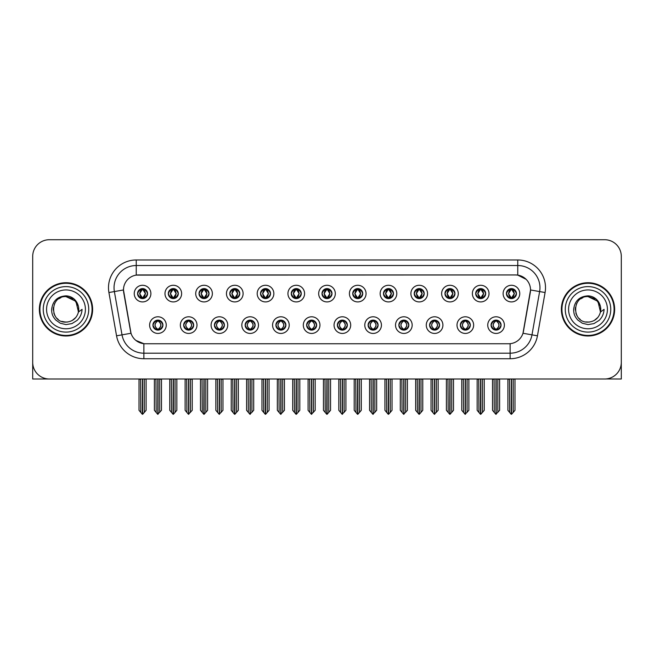 <?xml version="1.0" encoding="UTF-8"?>
<svg xmlns="http://www.w3.org/2000/svg" width="654" height="654" viewBox="0 0 654 654"><rect width="100%" height="100%" fill="white"/><g stroke="black" fill="none" stroke-linecap="round" stroke-linejoin="round"><path stroke-width="0.98" d="M306.636 325.112A4.995 4.995 0 0 0 311.631 330.106A4.995 4.995 0 0 0 316.626 325.112A4.995 4.995 0 0 0 311.631 320.117A4.995 4.995 0 0 0 306.636 325.112L306.685 325.112C307.625 327.801 308.925 329.15 310.576 329.15L311.165 329.15C307.862 326.46 307.862 323.771 311.165 321.081L310.576 321.081C308.958 321.049 307.658 322.389 306.685 325.112M303.309 325.112A8.322 8.322 0 0 0 311.631 333.434A8.322 8.322 0 0 0 319.953 325.112A8.322 8.322 0 0 0 311.631 316.789A8.322 8.322 0 0 0 303.309 325.112M337.374 325.112A4.995 4.995 0 0 0 342.369 330.106A4.995 4.995 0 0 0 347.364 325.112A4.995 4.995 0 0 0 342.369 320.117A4.995 4.995 0 0 0 337.374 325.112L337.423 325.112C338.371 327.801 339.663 329.15 341.314 329.15L341.903 329.15C338.6 326.46 338.6 323.771 341.903 321.081L341.314 321.081C339.696 321.049 338.396 322.389 337.423 325.112M334.047 325.112A8.322 8.322 0 0 0 342.369 333.434A8.322 8.322 0 0 0 350.691 325.112A8.322 8.322 0 0 0 342.369 316.789A8.322 8.322 0 0 0 334.047 325.112M368.112 325.112A4.995 4.995 0 0 0 373.107 330.106A4.995 4.995 0 0 0 378.102 325.112A4.995 4.995 0 0 0 373.107 320.117A4.995 4.995 0 0 0 368.112 325.112L368.161 325.112C369.109 327.801 370.409 329.15 372.052 329.15L372.649 329.15C369.338 326.46 369.338 323.771 372.649 321.081L372.052 321.081C370.434 321.049 369.134 322.389 368.161 325.112M364.785 325.112A8.322 8.322 0 0 0 373.107 333.434A8.322 8.322 0 0 0 381.429 325.112A8.322 8.322 0 0 0 373.107 316.789A8.322 8.322 0 0 0 364.785 325.112M199.045 293.597A4.995 4.995 0 0 0 204.04 298.592A4.995 4.995 0 0 0 209.035 293.597A4.995 4.995 0 0 0 204.04 288.602A4.995 4.995 0 0 0 199.045 293.597L199.094 293.597C200.132 296.385 201.424 297.733 202.985 297.627L202.642 298.396M195.718 293.597A8.322 8.322 0 0 0 204.04 301.919A8.322 8.322 0 0 0 212.362 293.597A8.322 8.322 0 0 0 204.04 285.275A8.322 8.322 0 0 0 195.718 293.597M291.267 293.597A4.995 4.995 0 0 0 296.262 298.592A4.995 4.995 0 0 0 301.257 293.597A4.995 4.995 0 0 0 296.262 288.602A4.995 4.995 0 0 0 291.267 293.597L291.316 293.597C292.346 296.385 293.646 297.733 295.207 297.627L294.864 298.396M287.94 293.597A8.322 8.322 0 0 0 296.262 301.919A8.322 8.322 0 0 0 304.584 293.597A8.322 8.322 0 0 0 296.262 285.275A8.322 8.322 0 0 0 287.94 293.597M152.938 325.112A4.995 4.995 0 0 0 157.933 330.106A4.995 4.995 0 0 0 162.928 325.112A4.995 4.995 0 0 0 157.933 320.117A4.995 4.995 0 0 0 152.938 325.112L152.987 325.112C153.935 327.801 155.227 329.15 156.878 329.15L157.467 329.15C154.164 326.46 154.164 323.771 157.467 321.081L156.878 321.081C155.26 321.049 153.96 322.389 152.987 325.112M149.611 325.112A8.322 8.322 0 0 0 157.933 333.434A8.322 8.322 0 0 0 166.255 325.112A8.322 8.322 0 0 0 157.933 316.789A8.322 8.322 0 0 0 149.611 325.112M260.529 293.597A4.995 4.995 0 0 0 265.524 298.592A4.995 4.995 0 0 0 270.511 293.597A4.995 4.995 0 0 0 265.524 288.602A4.995 4.995 0 0 0 260.529 293.597L260.57 293.597C261.608 296.385 262.908 297.733 264.461 297.627L264.126 298.396M257.202 293.597A8.322 8.322 0 0 0 265.524 301.919A8.322 8.322 0 0 0 273.846 293.597A8.322 8.322 0 0 0 265.524 285.275A8.322 8.322 0 0 0 257.202 293.597M168.307 293.597A4.995 4.995 0 0 0 173.302 298.592A4.995 4.995 0 0 0 178.297 293.597A4.995 4.995 0 0 0 173.302 288.602A4.995 4.995 0 0 0 168.307 293.597L168.356 293.597C169.386 296.385 170.686 297.733 172.247 297.627L171.904 298.396M164.98 293.597A8.322 8.322 0 0 0 173.302 301.919A8.322 8.322 0 0 0 181.624 293.597A8.322 8.322 0 0 0 173.302 285.275A8.322 8.322 0 0 0 164.98 293.597M460.334 325.112A4.995 4.995 0 0 0 465.329 330.106A4.995 4.995 0 0 0 470.324 325.112A4.995 4.995 0 0 0 465.329 320.117A4.995 4.995 0 0 0 460.334 325.112L460.383 325.112C461.323 327.801 462.623 329.15 464.275 329.15L464.863 329.15C461.561 326.46 461.561 323.771 464.863 321.081L464.275 321.081C462.656 321.049 461.356 322.389 460.383 325.112M457.007 325.112A8.322 8.322 0 0 0 465.329 333.434A8.322 8.322 0 0 0 473.651 325.112A8.322 8.322 0 0 0 465.329 316.789A8.322 8.322 0 0 0 457.007 325.112M414.227 293.597A4.995 4.995 0 0 0 419.222 298.592A4.995 4.995 0 0 0 424.209 293.597A4.995 4.995 0 0 0 419.222 288.602A4.995 4.995 0 0 0 414.227 293.597L414.268 293.597C415.306 296.385 416.598 297.733 418.159 297.627L417.824 298.396M410.892 293.597A8.322 8.322 0 0 0 419.222 301.919A8.322 8.322 0 0 0 427.544 293.597A8.322 8.322 0 0 0 419.222 285.275A8.322 8.322 0 0 0 410.892 293.597M214.422 325.112A4.995 4.995 0 0 0 219.409 330.106A4.995 4.995 0 0 0 224.404 325.112A4.995 4.995 0 0 0 219.409 320.117A4.995 4.995 0 0 0 214.422 325.112L214.463 325.112C215.411 327.801 216.711 329.15 218.354 329.15L218.951 329.15C215.64 326.46 215.64 323.771 218.951 321.081L218.354 321.081C216.736 321.049 215.444 322.389 214.463 325.112M211.087 325.112A8.322 8.322 0 0 0 219.409 333.434A8.322 8.322 0 0 0 227.731 325.112A8.322 8.322 0 0 0 219.409 316.789A8.322 8.322 0 0 0 211.087 325.112M475.703 293.597A4.995 4.995 0 0 0 480.698 298.592A4.995 4.995 0 0 0 485.693 293.597A4.995 4.995 0 0 0 480.698 288.602A4.995 4.995 0 0 0 475.703 293.597L475.752 293.597C476.782 296.385 478.082 297.733 479.644 297.627L479.3 298.396M472.376 293.597A8.322 8.322 0 0 0 480.698 301.919A8.322 8.322 0 0 0 489.02 293.597A8.322 8.322 0 0 0 480.698 285.275A8.322 8.322 0 0 0 472.376 293.597M229.791 293.597A4.995 4.995 0 0 0 234.778 298.592A4.995 4.995 0 0 0 239.773 293.597A4.995 4.995 0 0 0 234.778 288.602A4.995 4.995 0 0 0 229.791 293.597L229.832 293.597C230.87 296.385 232.162 297.733 233.723 297.627L233.388 298.396M226.456 293.597A8.322 8.322 0 0 0 234.778 301.919A8.322 8.322 0 0 0 243.108 293.597A8.322 8.322 0 0 0 234.778 285.275A8.322 8.322 0 0 0 226.456 293.597M383.489 293.597A4.995 4.995 0 0 0 388.476 298.592A4.995 4.995 0 0 0 393.471 293.597A4.995 4.995 0 0 0 388.476 288.602A4.995 4.995 0 0 0 383.489 293.597L383.53 293.597C384.568 296.385 385.86 297.733 387.421 297.627L387.086 298.396M380.154 293.597A8.322 8.322 0 0 0 388.476 301.919A8.322 8.322 0 0 0 396.798 293.597A8.322 8.322 0 0 0 388.476 285.275A8.322 8.322 0 0 0 380.154 293.597M183.676 325.112A4.995 4.995 0 0 0 188.671 330.106A4.995 4.995 0 0 0 193.666 325.112A4.995 4.995 0 0 0 188.671 320.117A4.995 4.995 0 0 0 183.676 325.112L183.725 325.112C184.673 327.801 185.965 329.15 187.616 329.15L188.205 329.15C184.902 326.46 184.902 323.771 188.205 321.081L187.616 321.081C185.998 321.049 184.698 322.389 183.725 325.112M180.349 325.112A8.322 8.322 0 0 0 188.671 333.434A8.322 8.322 0 0 0 196.993 325.112A8.322 8.322 0 0 0 188.671 316.789A8.322 8.322 0 0 0 180.349 325.112M322.005 293.597A4.995 4.995 0 0 0 327 298.592A4.995 4.995 0 0 0 331.995 293.597A4.995 4.995 0 0 0 327 288.602A4.995 4.995 0 0 0 322.005 293.597L322.054 293.597C323.084 296.385 324.384 297.733 325.945 297.627L325.602 298.396M318.678 293.597A8.322 8.322 0 0 0 327 301.919A8.322 8.322 0 0 0 335.322 293.597A8.322 8.322 0 0 0 327 285.275A8.322 8.322 0 0 0 318.678 293.597M275.898 325.112A4.995 4.995 0 0 0 280.893 330.106A4.995 4.995 0 0 0 285.888 325.112A4.995 4.995 0 0 0 280.893 320.117A4.995 4.995 0 0 0 275.898 325.112L275.939 325.112C276.887 327.801 278.187 329.15 279.838 329.15L280.427 329.15C277.124 326.46 277.124 323.771 280.427 321.081L279.838 321.081C278.22 321.049 276.92 322.389 275.939 325.112M272.571 325.112A8.322 8.322 0 0 0 280.893 333.434A8.322 8.322 0 0 0 289.215 325.112A8.322 8.322 0 0 0 280.893 316.789A8.322 8.322 0 0 0 272.571 325.112M352.743 293.597A4.995 4.995 0 0 0 357.738 298.592A4.995 4.995 0 0 0 362.733 293.597A4.995 4.995 0 0 0 357.738 288.602A4.995 4.995 0 0 0 352.743 293.597L352.792 293.597C353.822 296.385 355.122 297.733 356.683 297.627L356.34 298.396M349.416 293.597A8.322 8.322 0 0 0 357.738 301.919A8.322 8.322 0 0 0 366.06 293.597A8.322 8.322 0 0 0 357.738 285.275A8.322 8.322 0 0 0 349.416 293.597M444.965 293.597A4.995 4.995 0 0 0 449.96 298.592A4.995 4.995 0 0 0 454.955 293.597A4.995 4.995 0 0 0 449.96 288.602A4.995 4.995 0 0 0 444.965 293.597L445.014 293.597C446.044 296.385 447.344 297.733 448.897 297.627L448.562 298.396M441.638 293.597A8.322 8.322 0 0 0 449.96 301.919A8.322 8.322 0 0 0 458.282 293.597A8.322 8.322 0 0 0 449.96 285.275A8.322 8.322 0 0 0 441.638 293.597M245.16 325.112A4.995 4.995 0 0 0 250.155 330.106A4.995 4.995 0 0 0 255.142 325.112A4.995 4.995 0 0 0 250.155 320.117A4.995 4.995 0 0 0 245.16 325.112L245.201 325.112C246.149 327.801 247.449 329.15 249.092 329.15L249.689 329.15C246.386 326.46 246.386 323.771 249.689 321.081L249.092 321.081C247.474 321.049 246.182 322.389 245.201 325.112M241.825 325.112A8.322 8.322 0 0 0 250.155 333.434A8.322 8.322 0 0 0 258.477 325.112A8.322 8.322 0 0 0 250.155 316.789A8.322 8.322 0 0 0 241.825 325.112M506.441 293.597A4.995 4.995 0 0 0 511.436 298.592A4.995 4.995 0 0 0 516.431 293.597A4.995 4.995 0 0 0 511.436 288.602A4.995 4.995 0 0 0 506.441 293.597L506.49 293.597C507.52 296.385 508.82 297.733 510.382 297.627L510.038 298.396M503.114 293.597A8.322 8.322 0 0 0 511.436 301.919A8.322 8.322 0 0 0 519.758 293.597A8.322 8.322 0 0 0 511.436 285.275A8.322 8.322 0 0 0 503.114 293.597M398.858 325.112A4.995 4.995 0 0 0 403.845 330.106A4.995 4.995 0 0 0 408.84 325.112A4.995 4.995 0 0 0 403.845 320.117A4.995 4.995 0 0 0 398.858 325.112L398.899 325.112C399.847 327.801 401.147 329.15 402.79 329.15L403.387 329.15C400.084 326.46 400.084 323.771 403.387 321.081L402.79 321.081C401.172 321.049 399.88 322.389 398.899 325.112M395.523 325.112A8.322 8.322 0 0 0 403.845 333.434A8.322 8.322 0 0 0 412.175 325.112A8.322 8.322 0 0 0 403.845 316.789A8.322 8.322 0 0 0 395.523 325.112M429.596 325.112A4.995 4.995 0 0 0 434.591 330.106A4.995 4.995 0 0 0 439.578 325.112A4.995 4.995 0 0 0 434.591 320.117A4.995 4.995 0 0 0 429.596 325.112L429.637 325.112C430.585 327.801 431.885 329.15 433.537 329.15L434.125 329.15C430.822 326.46 430.822 323.771 434.125 321.081L433.537 321.081C431.918 321.049 430.618 322.389 429.637 325.112M426.269 325.112A8.322 8.322 0 0 0 434.591 333.434A8.322 8.322 0 0 0 442.913 325.112A8.322 8.322 0 0 0 434.591 316.789A8.322 8.322 0 0 0 426.269 325.112M137.569 293.597A4.995 4.995 0 0 0 142.564 298.592A4.995 4.995 0 0 0 147.559 293.597A4.995 4.995 0 0 0 142.564 288.602A4.995 4.995 0 0 0 137.569 293.597L137.618 293.597C138.648 296.385 139.948 297.733 141.509 297.627L141.166 298.396M134.242 293.597A8.322 8.322 0 0 0 142.564 301.919A8.322 8.322 0 0 0 150.886 293.597A8.322 8.322 0 0 0 142.564 285.275A8.322 8.322 0 0 0 134.242 293.597M491.072 325.112A4.995 4.995 0 0 0 496.067 330.106A4.995 4.995 0 0 0 501.062 325.112A4.995 4.995 0 0 0 496.067 320.117A4.995 4.995 0 0 0 491.072 325.112L491.121 325.112C492.07 327.801 493.361 329.15 495.013 329.15L495.601 329.15C492.299 326.46 492.299 323.771 495.601 321.081L495.013 321.081C493.394 321.049 492.094 322.389 491.121 325.112M487.745 325.112A8.322 8.322 0 0 0 496.067 333.434A8.322 8.322 0 0 0 504.389 325.112A8.322 8.322 0 0 0 496.067 316.789A8.322 8.322 0 0 0 487.745 325.112M123.475 289.935A14.985 14.985 0 0 0 123.704 292.534L130.555 331.374A14.985 14.985 0 0 0 145.302 343.759L508.698 343.759A14.985 14.985 0 0 0 523.445 331.374L530.296 292.534A14.985 14.985 0 0 0 515.54 274.95L138.46 274.95A14.985 14.985 0 0 0 123.475 289.935L123.639 287.719M605.768 378.952L621.3 378.993L621.3 256.368A16.644 16.644 0 0 0 604.656 239.724L49.344 239.724A16.644 16.644 0 0 0 32.7 256.368L32.7 378.993L83.745 378.993M570.255 378.993L605.768 378.993M39.354 309.358A26.634 26.634 0 0 0 65.989 335.993A26.634 26.634 0 0 0 92.623 309.358A26.634 26.634 0 0 0 65.989 282.724A26.634 26.634 0 0 0 39.354 309.358M561.377 309.358A26.634 26.634 0 0 0 588.011 335.993A26.634 26.634 0 0 0 614.646 309.358A26.634 26.634 0 0 0 588.011 282.724A26.634 26.634 0 0 0 561.377 309.358M136.236 259.973L517.764 259.973A27.746 27.746 0 0 1 545.084 292.534L537.449 335.813A27.746 27.746 0 0 1 510.128 358.735L143.872 358.735A27.746 27.746 0 0 1 116.551 335.813L108.916 292.534A27.746 27.746 0 0 1 136.236 259.973L136.236 265.524L517.764 265.524A22.195 22.195 0 0 1 539.624 291.57L531.988 334.848A22.195 22.195 0 0 1 510.128 353.193L143.872 353.193A22.195 22.195 0 0 1 122.012 334.848L114.376 291.57A22.195 22.195 0 0 1 136.236 265.524L136.236 275.121L515.54 274.95L517.764 275.121L526.135 279.34M508.698 343.759L145.302 343.759M143.872 358.735L143.872 343.685L135.868 340.415M539.624 291.57L530.525 289.967L522.987 333.262L531.988 334.848L539.624 291.57L545.084 292.534M116.551 335.813L131.013 333.262L123.475 289.967L114.376 291.57A22.195 22.195 0 0 1 114.041 287.719M523.445 331.374L523.355 331.848M130.645 331.848L130.555 331.374M604.656 239.724L49.344 239.724M32.7 256.368L32.7 362.349A16.644 16.644 0 0 0 49.344 378.993L604.656 378.993A16.644 16.644 0 0 0 621.3 362.349L621.3 256.368M496.926 330.033L496.533 329.15L497.122 329.15C498.74 329.183 500.04 327.834 501.013 325.103C500.065 322.422 498.765 321.081 497.122 321.081L497.465 320.321M496.926 320.19L496.533 321.081L497.122 321.081M495.765 329.15L495.348 330.057L495.773 329.15C492.258 326.46 492.258 323.771 495.773 321.081L495.348 320.174L495.773 321.081C492.38 323.771 492.38 326.46 495.765 329.15M495.601 321.081L495.209 320.19M496.533 321.081L496.787 320.174L496.361 321.081C499.877 323.771 499.877 326.46 496.361 329.15L496.778 330.057L496.37 329.15C499.754 326.46 499.754 323.771 496.37 321.081L496.533 321.081C499.836 323.771 499.836 326.46 496.533 329.15L496.533 329.15M494.089 378.993L494.293 412.437L495.838 414.276L499.615 410.32L499.615 379.271L497.841 379.271L497.841 412.437M496.182 378.993L496.182 414.276M495.953 414.276L495.953 378.993M492.519 378.993L492.519 410.32L494.293 412.437M494.293 379.271L492.519 379.271M509.458 378.993L509.662 412.437L511.207 414.276L511.33 378.993M511.551 378.993L511.551 414.276L514.984 410.32L514.984 379.271L513.415 378.993M507.888 378.993L507.888 410.32L509.662 412.437M509.662 379.271L507.888 379.271M513.21 412.437L513.21 379.271M510.578 298.518L510.97 297.627L510.382 297.627M510.578 288.676L510.97 289.567L510.382 289.567C508.771 289.534 507.471 290.883 506.49 293.597M516.431 293.597L516.382 293.597C515.426 290.916 514.126 289.567 512.491 289.567L511.902 289.567L514.42 293.597L511.902 297.627L512.834 298.396M516.382 293.597C515.385 296.336 514.085 297.684 512.491 297.627M510.97 297.627L508.55 293.597L511.134 289.567C508.035 289.673 507.937 297.112 511.142 297.627L508.452 293.597L510.97 289.567M511.739 289.567L512.156 288.651L511.73 289.567C514.837 289.673 514.935 297.112 511.73 297.627L512.147 298.543L511.739 297.627L514.322 293.597L511.739 289.567M466.188 330.033L465.795 329.15L466.384 329.15C468.002 329.183 469.302 327.834 470.275 325.103C469.327 322.422 468.027 321.081 466.384 321.081L466.719 320.321M466.188 320.19L465.795 321.081L466.384 321.081M465.027 329.15L464.61 330.057L465.035 329.15C461.52 326.46 461.52 323.771 465.035 321.081L464.61 320.174L465.035 321.081C461.634 323.771 461.634 326.46 465.027 329.15M464.863 321.081L464.471 320.19M465.795 321.081L466.04 320.174L465.623 321.081C469.139 323.771 469.139 326.46 465.623 329.15L466.04 330.057L465.632 329.15C469.016 326.46 469.016 323.771 465.632 321.081L465.795 321.081C469.098 323.771 469.098 326.46 465.795 329.15L465.795 329.15M463.351 378.993L463.555 412.437L465.1 414.276L468.877 410.32L468.877 379.271L467.103 379.271L467.103 412.437M465.435 378.993L465.435 414.276M465.215 414.276L465.215 378.993M461.773 378.993L461.773 410.32L463.555 412.437M463.555 379.271L461.773 379.271M435.45 330.033L435.049 329.15L435.646 329.15C437.264 329.183 438.564 327.834 439.537 325.103C438.581 322.422 437.289 321.081 435.646 321.081L435.981 320.321M435.45 320.19L435.049 321.081L435.646 321.081M434.289 329.15L433.872 330.057L434.289 329.15C430.782 326.46 430.782 323.771 434.289 321.081L433.872 320.174L434.289 321.081C430.896 323.771 430.896 326.46 434.289 329.15M434.125 321.081L433.733 320.19M435.049 321.081L435.302 320.174L435.049 321.081C438.36 323.771 438.36 326.46 435.049 329.15L435.302 330.057L434.885 329.15C438.278 326.46 438.278 323.771 434.885 321.081C438.393 323.771 438.393 326.46 434.885 329.15L435.049 329.15M432.605 378.993L432.809 412.437L434.362 414.276L438.139 410.32L438.139 379.271L436.365 379.271L436.365 412.437M434.697 378.993L434.697 414.276M434.477 414.276L434.477 378.993M431.035 378.993L431.035 410.32L432.809 412.437M432.809 379.271L431.035 379.271M404.712 330.033L404.311 329.15L404.908 329.15C406.526 329.183 407.818 327.834 408.799 325.103C407.843 322.422 406.551 321.081 404.908 321.081L405.243 320.321M404.712 320.19L404.311 321.081L404.908 321.081M403.551 329.15L403.134 330.057L403.551 329.15C400.044 326.46 400.044 323.771 403.551 321.081L403.134 320.174L403.551 321.081C400.158 323.771 400.158 326.46 403.551 329.15M403.387 321.081L402.987 320.19M404.311 321.081L404.564 320.174L404.311 321.081C407.614 323.771 407.614 326.46 404.311 329.15L404.564 330.057L404.147 329.15C407.54 326.46 407.54 323.771 404.147 321.081C407.655 323.771 407.655 326.46 404.147 329.15L404.311 329.15M401.867 378.993L402.071 412.437L403.624 414.276L407.401 410.32L407.401 379.271L405.627 379.271L405.627 412.437M403.959 378.993L403.959 414.276M403.739 414.276L403.739 378.993M400.297 378.993L400.297 410.32L402.071 412.437M402.071 379.271L400.297 379.271M478.72 378.993L478.924 412.437L480.469 414.276L480.584 378.993M480.804 378.993L480.804 414.276L484.246 410.32L484.246 379.271L482.677 378.993M477.15 378.993L477.15 410.32L478.924 412.437M478.924 379.271L477.15 379.271M482.472 412.437L482.472 379.271M479.84 298.518L480.232 297.627L479.644 297.627M479.84 288.676L480.232 289.567L479.644 289.567C478.033 289.534 476.733 290.883 475.752 293.597M485.693 293.597L485.644 293.597C484.679 290.916 483.388 289.567 481.753 289.567L481.164 289.567L483.682 293.597L481.164 297.627L482.096 298.396M485.644 293.597C484.647 296.336 483.347 297.684 481.753 297.627M480.232 297.627L477.812 293.597L480.396 289.567C477.297 289.673 477.199 297.112 480.404 297.627L477.714 293.597L480.232 289.567M481.001 289.567L481.418 288.651L480.992 289.567C484.099 289.673 484.197 297.112 480.992 297.627L481.409 298.543L481.001 297.627L483.584 293.597L481.001 289.567M447.974 378.993L448.186 412.437L449.731 414.276L449.846 378.993M450.066 378.993L450.066 414.276L453.508 410.32L453.508 379.271L451.939 378.993M446.404 378.993L446.404 410.32L448.186 412.437M448.186 379.271L446.404 379.271M451.734 412.437L451.734 379.271M449.094 298.518L449.494 297.627L448.897 297.627M449.094 288.676L449.494 289.567L448.897 289.567C447.295 289.534 445.995 290.883 445.014 293.597M454.955 293.597L454.906 293.597C453.941 290.916 452.65 289.567 451.015 289.567L450.426 289.567L452.944 293.597L450.426 297.627L451.358 298.396M454.906 293.597C453.909 296.336 452.609 297.684 451.015 297.627M449.494 297.627L447.074 293.597L449.658 289.567C446.559 289.673 446.461 297.112 449.658 297.627L446.976 293.597L449.494 289.567M450.263 289.567L450.671 288.651L450.254 289.567C453.353 289.673 453.451 297.112 450.254 297.627L450.671 298.543L450.263 297.627L452.846 293.597L450.263 289.567M417.236 378.993L417.44 412.437L418.993 414.276L419.108 378.993M419.328 378.993L419.328 414.276L422.77 410.32L422.77 379.271L421.201 378.993M415.666 378.993L415.666 410.32L417.44 412.437M417.44 379.271L415.666 379.271M420.996 412.437L420.996 379.271M418.356 298.518L418.756 297.627L418.159 297.627M418.356 288.676L418.756 289.567L418.159 289.567C416.557 289.534 415.257 290.883 414.268 293.597M424.209 293.597L424.168 293.597C423.203 290.916 421.904 289.567 420.277 289.567L419.688 289.567L422.206 293.597L419.688 297.627L420.612 298.396M424.168 293.597C423.163 296.336 421.871 297.684 420.277 297.627M418.756 297.627L416.336 293.597L418.92 289.567C415.821 289.673 415.723 297.112 418.92 297.627L416.238 293.597L418.756 289.567M419.516 289.567L419.516 289.567C422.615 289.673 422.713 297.112 419.516 297.627L419.933 298.543L419.516 297.627L422.1 293.597L419.516 289.567L419.933 288.651L419.516 289.567M386.498 378.993L386.702 412.437L388.255 414.276L388.37 378.993M388.59 378.993L388.59 414.276L392.032 410.32L392.032 379.271L390.463 378.993M384.928 378.993L384.928 410.32L386.702 412.437M386.702 379.271L384.928 379.271M390.258 412.437L390.258 379.271M387.618 298.518L388.01 297.627L387.421 297.627M387.618 288.676L388.01 289.567L387.421 289.567C385.811 289.534 384.519 290.883 383.53 293.597M393.471 293.597L393.43 293.597C392.465 290.916 391.166 289.567 389.539 289.567L388.942 289.567L391.46 293.597L388.942 297.627L389.874 298.396M393.43 293.597C392.425 296.336 391.133 297.684 389.539 297.627M388.01 297.627L385.59 293.597L388.174 289.567C385.083 289.673 384.985 297.112 388.182 297.627L385.492 293.597L388.01 289.567M388.778 289.567L388.778 289.567C391.877 289.673 391.975 297.112 388.778 297.627L389.195 298.543L388.778 297.627L391.362 293.597L388.778 289.567L389.195 288.651L388.778 289.567M65.882 322.111L61.729 321.384M58.271 319.52L56.833 318.245M54.871 315.612L53.849 313.282M53.252 310.061L53.35 307.625M54.307 304.216L55.516 302.066M58.795 298.821L60.945 297.635M63.839 321.932L67.239 322.054M65.989 322.12C72.52 321.67 76.681 318.302 78.472 312.007L82.077 309.358C81.807 313.781 80.131 317.468 77.058 320.427L71.907 323.607L65.989 324.588L60.315 323.239L55.623 319.92C52.949 316.438 51.78 314.926 51.625 309.473C52.68 300.922 57.47 296.376 65.989 295.853C69.103 295.976 71.85 297.071 74.237 299.14C76.395 301.134 77.81 303.66 78.472 306.701A12.761 12.761 0 0 1 78.48 311.999L75.905 301.322L65.989 296.597C49.524 295.796 49.532 322.904 65.989 322.12L67.485 322.03M72.202 320.501L75.921 317.37M78.276 312.792L78.603 307.413M78.3 305.982L74.36 299.72M73.371 298.943L66.291 296.605M73.395 319.749L74.368 318.98M88.74 309.358A22.751 22.751 0 0 1 65.989 332.101A22.751 22.751 0 0 1 43.246 309.358A22.751 22.751 0 0 1 65.989 286.607A22.751 22.751 0 0 1 88.74 309.358M65.989 335.437A26.078 26.078 0 0 1 39.91 309.358A26.078 26.078 0 0 1 65.989 283.28A26.078 26.078 0 0 1 92.067 309.358A26.078 26.078 0 0 1 65.989 335.437M65.989 328.774A19.424 19.424 0 0 1 46.573 309.358A19.424 19.424 0 0 1 65.989 289.935A19.424 19.424 0 0 1 85.412 309.358A19.424 19.424 0 0 1 65.989 328.774M580.286 319.52L578.847 318.245M576.885 315.612L575.863 313.282M575.267 310.061L575.365 307.625M576.329 304.216L577.531 302.066M580.809 298.821L582.959 297.635M585.853 321.932L589.254 322.054M588.011 322.12C594.543 321.67 598.696 318.302 600.486 312.007L604.092 309.358C603.822 313.781 602.154 317.468 599.072 320.427L593.922 323.607L588.011 324.588L582.33 323.239L577.645 319.92C574.964 316.438 573.795 314.926 573.64 309.473C574.702 300.922 579.485 296.376 588.011 295.853C591.118 295.976 593.865 297.071 596.252 299.14C598.41 301.134 599.824 303.66 600.486 306.701A12.761 12.761 0 0 1 600.495 311.999L597.928 301.322L588.011 296.597C571.547 295.796 571.547 322.904 588.011 322.12L589.507 322.03M594.216 320.501L597.936 317.37M600.29 312.792L600.617 307.413M600.315 305.982L596.374 299.72M595.393 298.943L588.306 296.605M595.41 319.749L596.383 318.98M610.754 309.358A22.751 22.751 0 0 1 588.011 332.101A22.751 22.751 0 0 1 565.26 309.358A22.751 22.751 0 0 1 588.011 286.607A22.751 22.751 0 0 1 610.754 309.358M588.011 335.437A26.078 26.078 0 0 1 561.933 309.358A26.078 26.078 0 0 1 588.011 283.28A26.078 26.078 0 0 1 614.09 309.358A26.078 26.078 0 0 1 588.011 335.437M588.011 328.774A19.424 19.424 0 0 1 568.588 309.358A19.424 19.424 0 0 1 588.011 289.935A19.424 19.424 0 0 1 607.427 309.358A19.424 19.424 0 0 1 588.011 328.774M373.965 330.033L373.573 329.15L374.162 329.15C375.78 329.183 377.08 327.834 378.061 325.103C377.105 322.422 375.805 321.081 374.162 321.081L374.505 320.321M373.965 320.19L373.573 321.081L374.162 321.081M372.813 329.15L372.396 330.057L372.813 329.15C369.306 326.46 369.306 323.771 372.813 321.081L372.396 320.174L372.813 321.081C369.42 323.771 369.42 326.46 372.813 329.15M372.649 321.081L372.249 320.19M373.573 321.081C376.876 323.771 376.876 326.46 373.573 329.15L373.409 329.15C376.802 326.46 376.802 323.771 373.409 321.081L373.826 320.174M373.573 329.15L373.826 330.057M371.129 378.993L371.333 412.437L372.878 414.276L376.663 410.32L376.663 379.271L374.881 379.271L374.881 412.437M373.221 378.993L373.221 414.276M373.001 414.276L373.001 378.993M369.559 378.993L369.559 410.32L371.333 412.437M371.333 379.271L369.559 379.271M343.227 330.033L342.835 329.15L343.424 329.15C345.042 329.183 346.342 327.834 347.315 325.103C346.367 322.422 345.067 321.081 343.424 321.081L343.767 320.321M343.227 320.19L342.835 321.081L343.424 321.081M342.067 329.15L341.658 330.057L342.075 329.15C338.559 326.46 338.559 323.771 342.075 321.081L341.658 320.174L342.075 321.081C338.682 323.771 338.682 326.46 342.067 329.15M341.903 321.081L341.511 320.19M342.835 321.081C346.138 323.771 346.138 326.46 342.835 329.15L342.671 329.15C346.056 326.46 346.056 323.771 342.671 321.081L343.088 320.174M342.835 329.15L343.088 330.057M340.391 378.993L340.595 412.437L342.14 414.276L345.917 410.32L345.917 379.271L344.143 379.271L344.143 412.437M342.483 378.993L342.483 414.276M342.263 414.276L342.263 378.993M338.821 378.993L338.821 410.32L340.595 412.437M340.595 379.271L338.821 379.271M312.489 330.033L312.097 329.15L312.686 329.15C314.304 329.183 315.604 327.834 316.577 325.103C315.629 322.422 314.329 321.081 312.686 321.081L313.029 320.321M312.489 320.19L312.097 321.081L312.686 321.081M310.773 320.19L311.329 321.081C307.944 323.771 307.944 326.46 311.329 329.15L310.912 330.057M311.165 321.081L310.912 320.174M312.097 321.081L312.342 320.174L312.097 321.081C315.4 323.771 315.4 326.46 312.097 329.15L312.342 330.057L311.925 329.15C315.318 326.46 315.318 323.771 311.933 321.081C315.441 323.771 315.441 326.46 311.925 329.15L312.097 329.15M309.653 378.993L309.857 412.437L311.402 414.276L315.179 410.32L315.179 379.271L313.405 379.271L313.405 412.437M311.737 378.993L311.737 414.276M311.517 414.276L311.517 378.993M308.083 378.993L308.083 410.32L309.857 412.437M309.857 379.271L308.083 379.271M355.76 378.993L355.964 412.437L357.509 414.276L357.632 378.993M357.852 378.993L357.852 414.276L361.294 410.32L361.294 379.271L359.716 378.993M354.19 378.993L354.19 410.32L355.964 412.437M355.964 379.271L354.19 379.271M359.512 412.437L359.512 379.271M356.88 298.518L357.272 297.627L356.683 297.627M356.88 288.676L357.272 289.567L356.683 289.567C355.073 289.534 353.781 290.883 352.792 293.597M362.733 293.597L362.684 293.597C361.727 290.916 360.428 289.567 358.793 289.567L358.204 289.567L360.722 293.597L358.204 297.627L359.136 298.396M362.684 293.597C361.687 296.336 360.387 297.684 358.793 297.627M357.272 297.627L354.852 293.597L357.436 289.567C354.345 289.673 354.239 297.112 357.444 297.627L354.754 293.597L357.272 289.567M358.457 288.651L358.04 289.567C361.139 289.673 361.237 297.112 358.04 297.627L358.449 298.543M325.022 378.993L325.226 412.437L326.771 414.276L326.886 378.993M327.114 378.993L327.114 414.276L330.548 410.32L330.548 379.271L328.978 378.993M323.452 378.993L323.452 410.32L325.226 412.437M325.226 379.271L323.452 379.271M328.774 412.437L328.774 379.271M326.142 298.518L326.534 297.627L325.945 297.627M326.142 288.676L326.534 289.567L325.945 289.567C324.335 289.534 323.035 290.883 322.054 293.597M331.995 293.597L331.946 293.597C330.989 290.916 329.69 289.567 328.055 289.567L327.466 289.567L329.984 293.597L327.466 297.627L328.398 298.396M331.946 293.597C330.949 296.336 329.649 297.684 328.055 297.627M326.534 297.627L324.114 293.597L326.698 289.567C323.599 289.673 323.501 297.112 326.706 297.627L324.016 293.597L326.534 289.567M327.719 288.651L327.302 289.567C330.401 289.673 330.499 297.112 327.294 297.627L327.711 298.543M294.284 378.993L294.488 412.437L296.033 414.276L296.148 378.993M296.368 378.993L296.368 414.276L299.81 410.32L299.81 379.271L298.24 378.993M292.706 378.993L292.706 410.32L294.488 412.437M294.488 379.271L292.706 379.271M298.036 412.437L298.036 379.271M295.404 298.518L295.796 297.627L295.207 297.627M295.404 288.676L295.796 289.567L295.207 289.567C293.597 289.534 292.297 290.883 291.316 293.597M301.257 293.597L301.208 293.597C300.243 290.916 298.952 289.567 297.317 289.567L296.728 289.567L299.246 293.597L296.728 297.627L297.66 298.396M301.208 293.597C300.211 296.336 298.911 297.684 297.317 297.627M295.796 297.627L293.376 293.597L295.96 289.567C292.861 289.673 292.763 297.112 295.96 297.627L293.278 293.597L295.796 289.567M296.981 288.651L296.564 289.567C299.655 289.673 299.761 297.112 296.556 297.627L296.973 298.543M281.751 330.033L281.351 329.15L281.948 329.15C283.566 329.183 284.866 327.834 285.839 325.103C284.891 322.422 283.591 321.081 281.948 321.081L282.283 320.321M281.751 320.19L281.351 321.081L281.948 321.081M280.035 320.19L280.591 321.081C277.198 323.771 277.198 326.46 280.591 329.15L280.174 330.057M280.427 321.081L280.174 320.174M281.351 321.081L281.604 320.174L281.351 321.081C284.662 323.771 284.662 326.46 281.351 329.15L281.604 330.057L281.187 329.15C284.58 326.46 284.58 323.771 281.187 321.081C284.694 323.771 284.694 326.46 281.187 329.15L281.351 329.15M278.906 378.993L279.119 412.437L280.664 414.276L284.441 410.32L284.441 379.271L282.667 379.271L282.667 412.437M280.999 378.993L280.999 414.276M280.779 414.276L280.779 378.993M277.337 378.993L277.337 410.32L279.119 412.437M279.119 379.271L277.337 379.271M251.013 330.033L250.613 329.15L251.21 329.15C252.828 329.183 254.12 327.834 255.101 325.103C254.144 322.422 252.853 321.081 251.21 321.081L251.545 320.321M251.013 320.19L250.613 321.081L251.21 321.081M249.853 329.15L249.436 330.057L249.853 329.15C246.345 326.46 246.345 323.771 249.853 321.081L249.436 320.174L249.853 321.081C246.46 323.771 246.46 326.46 249.853 329.15M249.689 321.081L249.288 320.19M250.613 321.081L250.866 320.174L250.613 321.081C253.916 323.771 253.916 326.46 250.613 329.15L250.866 330.057L250.449 329.15C253.842 326.46 253.842 323.771 250.449 321.081C253.956 323.771 253.956 326.46 250.449 329.15L250.613 329.15M248.168 378.993L248.373 412.437L249.926 414.276L253.703 410.32L253.703 379.271L251.929 379.271L251.929 412.437M250.261 378.993L250.261 414.276M250.041 414.276L250.041 378.993M246.599 378.993L246.599 410.32L248.373 412.437M248.373 379.271L246.599 379.271M220.267 330.033L219.875 329.15L220.463 329.15C222.09 329.183 223.382 327.834 224.363 325.103C223.406 322.422 222.107 321.081 220.463 321.081L220.807 320.321M220.267 320.19L219.875 321.081L220.463 321.081M219.115 329.15L218.698 330.057L219.115 329.15C215.607 326.46 215.607 323.771 219.115 321.081L218.698 320.174L219.115 321.081C215.722 323.771 215.722 326.46 219.115 329.15M218.951 321.081L218.55 320.19M219.875 321.081L220.128 320.174L219.875 321.081C223.178 323.771 223.178 326.46 219.875 329.15L220.128 330.057L219.711 329.15C223.104 326.46 223.104 323.771 219.711 321.081C223.218 323.771 223.218 326.46 219.711 329.15L219.875 329.15M217.43 378.993L217.635 412.437L219.188 414.276L222.965 410.32L222.965 379.271L221.191 379.271L221.191 412.437M219.523 378.993L219.523 414.276M219.303 414.276L219.303 378.993M215.861 378.993L215.861 410.32L217.635 412.437M217.635 379.271L215.861 379.271M189.529 330.033L189.137 329.15L189.725 329.15C191.344 329.183 192.644 327.834 193.617 325.103C192.668 322.422 191.369 321.081 189.725 321.081L190.069 320.321M189.529 320.19L189.137 321.081L189.725 321.081M188.368 329.15L187.96 330.057L188.377 329.15C184.861 326.46 184.861 323.771 188.377 321.081L187.96 320.174L188.368 321.081C184.984 323.771 184.984 326.46 188.368 329.15M188.205 321.081L187.812 320.19M189.137 321.081L189.39 320.174L189.137 321.081C192.44 323.771 192.44 326.46 189.137 329.15L189.39 330.057L188.965 329.15C192.366 326.46 192.366 323.771 188.973 321.081C192.48 323.771 192.48 326.46 188.965 329.15L189.137 329.15M186.692 378.993L186.897 412.437L188.442 414.276L192.227 410.32L192.227 379.271L190.445 379.271L190.445 412.437M188.785 378.993L188.785 414.276M188.565 414.276L188.565 378.993M185.123 378.993L185.123 410.32L186.897 412.437M186.897 379.271L185.123 379.271M158.791 330.033L158.399 329.15L158.987 329.15C160.606 329.183 161.906 327.834 162.879 325.103C161.93 322.422 160.631 321.081 158.987 321.081L159.331 320.321M158.791 320.19L158.399 321.081L158.987 321.081M157.63 329.15L157.213 330.057L157.639 329.15C154.123 326.46 154.123 323.771 157.639 321.081L157.222 320.174L157.63 321.081C154.246 323.771 154.246 326.46 157.63 329.15M157.467 321.081L157.074 320.19M158.399 321.081L158.652 320.174L158.399 321.081C161.702 323.771 161.702 326.46 158.399 329.15L158.652 330.057L158.227 329.15C161.62 326.46 161.62 323.771 158.235 321.081C161.742 323.771 161.742 326.46 158.227 329.15L158.399 329.15M155.954 378.993L156.159 412.437L157.704 414.276L161.481 410.32L161.481 379.271L159.707 379.271L159.707 412.437M158.047 378.993L158.047 414.276M157.818 414.276L157.818 378.993M154.385 378.993L154.385 410.32L156.159 412.437M156.159 379.271L154.385 379.271M263.537 378.993L263.742 412.437L265.295 414.276L265.41 378.993M265.63 378.993L265.63 414.276L269.072 410.32L269.072 379.271L267.502 378.993M261.968 378.993L261.968 410.32L263.742 412.437M263.742 379.271L261.968 379.271M267.298 412.437L267.298 379.271M264.657 298.518L265.058 297.627L264.461 297.627M264.657 288.676L265.058 289.567L264.461 289.567C262.859 289.534 261.559 290.883 260.57 293.597M270.511 293.597L270.47 293.597C269.505 290.916 268.214 289.567 266.579 289.567L265.99 289.567L268.508 293.597L265.99 297.627L266.914 298.396M270.47 293.597C269.473 296.336 268.173 297.684 266.579 297.627M265.058 297.627L262.638 293.597L265.222 289.567C262.123 289.673 262.025 297.112 265.222 297.627L262.54 293.597L265.058 289.567M265.826 289.567L265.826 289.567C268.917 289.673 269.015 297.112 265.818 297.627L266.235 298.543L265.826 297.627L268.41 293.597L265.826 289.567L266.235 288.651L265.818 289.567M232.799 378.993L233.004 412.437L234.557 414.276L234.672 378.993M234.892 378.993L234.892 414.276L238.334 410.32L238.334 379.271L236.764 378.993M231.23 378.993L231.23 410.32L233.004 412.437M233.004 379.271L231.23 379.271M236.56 412.437L236.56 379.271M233.919 298.518L234.312 297.627L233.723 297.627M233.919 288.676L234.312 289.567L233.723 289.567C232.113 289.534 230.821 290.883 229.832 293.597M239.773 293.597L239.732 293.597C238.767 290.916 237.467 289.567 235.841 289.567L235.244 289.567L237.762 293.597L235.244 297.627L236.176 298.396M239.732 293.597C238.726 296.336 237.435 297.684 235.841 297.627M234.312 297.627L231.9 293.597L234.484 289.567C231.385 289.673 231.287 297.112 234.484 297.627L231.794 293.597L234.312 289.567M235.08 289.567L235.08 289.567C238.179 289.673 238.277 297.112 235.08 297.627L235.497 298.543L235.08 297.627L237.664 293.597L235.08 289.567L235.497 288.651L235.08 289.567M202.061 378.993L202.266 412.437L203.811 414.276L203.934 378.993M204.154 378.993L204.154 414.276L207.596 410.32L207.596 379.271L206.026 378.993M200.492 378.993L200.492 410.32L202.266 412.437M202.266 379.271L200.492 379.271M205.814 412.437L205.814 379.271M203.181 298.518L203.574 297.627L202.985 297.627M203.181 288.676L203.574 289.567L202.985 289.567C201.375 289.534 200.083 290.883 199.094 293.597M209.035 293.597L208.994 293.597C208.029 290.916 206.729 289.567 205.103 289.567L204.506 289.567L207.024 293.597L204.506 297.627L205.438 298.396M208.994 293.597C207.988 296.336 206.697 297.684 205.103 297.627M203.574 297.627L201.154 293.597L203.737 289.567L203.329 288.651L203.746 289.567C200.647 289.673 200.549 297.112 203.746 297.627L203.329 298.543L203.737 297.627L201.056 293.597L203.574 289.567M204.342 289.567L204.342 289.567C207.441 289.673 207.539 297.112 204.342 297.627L204.759 298.543L204.342 297.627L206.926 293.597L204.342 289.567L204.759 288.651L204.342 289.567M171.323 378.993L171.528 412.437L173.073 414.276L173.196 378.993M173.416 378.993L173.416 414.276L176.85 410.32L176.85 379.271L175.28 378.993M169.754 378.993L169.754 410.32L171.528 412.437M171.528 379.271L169.754 379.271M175.076 412.437L175.076 379.271M172.443 298.518L172.836 297.627L172.247 297.627M172.443 288.676L172.836 289.567L172.247 289.567C170.637 289.534 169.345 290.883 168.356 293.597M178.297 293.597L178.248 293.597C177.291 290.916 175.991 289.567 174.356 289.567L173.768 289.567L176.286 293.597L173.768 297.627L174.7 298.396M178.248 293.597C177.25 296.336 175.951 297.684 174.356 297.627M172.836 297.627L170.416 293.597L172.999 289.567L172.582 288.651L173.008 289.567C169.901 289.673 169.803 297.112 173.008 297.627L172.591 298.543L172.999 297.627L170.318 293.597L172.836 289.567M173.604 289.567L173.604 289.567C176.703 289.673 176.801 297.112 173.596 297.627L174.013 298.543L173.604 297.627L176.188 293.597L173.604 289.567L174.021 288.651L173.596 289.567M140.585 378.993L140.79 412.437L142.335 414.276L142.449 378.993M142.67 378.993L142.67 414.276L146.112 410.32L146.112 379.271L144.542 378.993M139.016 378.993L139.016 410.32L140.79 412.437M140.79 379.271L139.016 379.271M144.338 412.437L144.338 379.271M141.705 298.518L142.098 297.627L141.509 297.627M141.705 288.676L142.098 289.567L141.509 289.567C139.899 289.534 138.599 290.883 137.618 293.597M147.559 293.597L147.51 293.597C146.545 290.916 145.253 289.567 143.618 289.567L143.03 289.567L145.548 293.597L143.03 297.627L143.962 298.396M147.51 293.597C146.512 296.336 145.213 297.684 143.618 297.627M142.098 297.627L139.678 293.597L142.261 289.567L141.844 288.651L142.27 289.567C139.163 289.673 139.065 297.112 142.27 297.627L141.853 298.543L142.261 297.627L139.58 293.597L142.098 289.567M142.866 289.567L142.866 289.567C145.965 289.673 146.063 297.112 142.858 297.627L143.275 298.543L142.866 297.627L145.45 293.597L142.866 289.567L143.283 288.651L142.858 289.567M517.764 259.973L517.764 275.121M510.128 343.685L510.128 358.735M108.916 292.534L114.376 291.57M531.988 334.848L537.449 335.813M495.013 329.15L494.669 329.91M495.209 330.033L495.601 329.15M495.013 321.081L494.669 320.321M497.122 329.15L497.465 329.91M510.382 289.567L510.038 288.806M512.491 289.567L512.834 288.806M512.295 288.676L511.902 289.567M512.295 298.518L511.902 297.627M510.717 298.543L511.134 297.627L510.725 298.543M510.717 288.651L511.134 289.567L510.725 288.651M464.275 329.15L463.931 329.91M464.471 330.033L464.863 329.15M464.275 321.081L463.931 320.321M466.384 329.15L466.719 329.91M433.537 329.15L433.193 329.91M433.733 330.033L434.125 329.15M433.537 321.081L433.193 320.321M435.646 329.15L435.981 329.91M402.79 329.15L402.455 329.91M402.987 330.033L403.387 329.15M402.79 321.081L402.455 320.321M404.908 329.15L405.243 329.91M479.644 289.567L479.3 288.806M481.753 289.567L482.096 288.806M481.557 288.676L481.164 289.567M481.557 298.518L481.164 297.627M479.979 298.543L480.396 297.627L479.987 298.543M479.979 288.651L480.396 289.567L479.987 288.651M448.897 289.567L448.562 288.806M451.015 289.567L451.358 288.806M450.819 288.676L450.426 289.567M450.819 298.518L450.426 297.627M449.241 298.543L449.658 297.627L449.241 298.543M449.241 288.651L449.658 289.567L449.241 288.651M418.159 289.567L417.824 288.806M420.277 289.567L420.612 288.806M420.081 288.676L419.688 289.567M420.081 298.518L419.688 297.627M418.503 298.543L418.92 297.627L418.503 298.543M418.503 288.651L418.92 289.567L418.503 288.651M387.421 289.567L387.086 288.806M389.539 289.567L389.874 288.806M389.343 288.676L388.942 289.567M389.343 298.518L388.942 297.627M387.765 298.543L388.174 297.627L387.765 298.543M387.765 288.651L388.174 289.567L387.765 288.651M372.052 329.15L371.717 329.91M372.249 330.033L372.649 329.15M372.052 321.081L371.717 320.321M374.162 329.15L374.505 329.91M341.314 329.15L340.971 329.91M341.511 330.033L341.903 329.15M341.314 321.081L340.971 320.321M343.424 329.15L343.767 329.91M310.576 329.15L310.233 329.91M310.773 330.033L311.165 329.15M310.576 321.081L310.233 320.321M312.686 329.15L313.029 329.91M356.683 289.567L356.34 288.806M358.793 289.567L359.136 288.806M358.596 288.676L358.204 289.567M358.596 298.518L358.204 297.627M357.019 298.543L357.436 297.627L357.027 298.543M357.019 288.651L357.436 289.567L357.027 288.651M358.457 298.543L358.04 297.627L360.624 293.597L358.04 289.567L358.449 288.651M325.945 289.567L325.602 288.806M328.055 289.567L328.398 288.806M327.858 288.676L327.466 289.567M327.858 298.518L327.466 297.627M326.281 298.543L326.698 297.627L326.289 298.543M326.281 288.651L326.698 289.567L326.289 288.651M327.719 298.543L327.302 297.627L329.886 293.597L327.302 289.567L327.711 288.651M295.207 289.567L294.864 288.806M297.317 289.567L297.66 288.806M297.12 288.676L296.728 289.567M297.12 298.518L296.728 297.627M295.543 298.543L295.96 297.627L295.551 298.543M295.543 288.651L295.96 289.567L295.551 288.651M296.981 298.543L296.564 297.627L299.148 293.597L296.564 289.567L296.973 288.651M279.838 329.15L279.495 329.91M280.035 330.033L280.427 329.15M279.838 321.081L279.495 320.321M281.948 329.15L282.283 329.91M249.092 329.15L248.757 329.91M249.288 330.033L249.689 329.15M249.092 321.081L248.757 320.321M251.21 329.15L251.545 329.91M218.354 329.15L218.019 329.91M218.55 330.033L218.951 329.15M218.354 321.081L218.019 320.321M220.463 329.15L220.807 329.91M187.616 329.15L187.281 329.91M187.812 330.033L188.205 329.15M187.616 321.081L187.281 320.321M189.725 329.15L190.069 329.91M156.878 329.15L156.535 329.91M157.074 330.033L157.467 329.15M156.878 321.081L156.535 320.321M158.987 329.15L159.331 329.91M264.461 289.567L264.126 288.806M266.579 289.567L266.914 288.806M266.382 288.676L265.99 289.567M266.382 298.518L265.99 297.627M264.805 298.543L265.222 297.627L264.805 298.543M264.805 288.651L265.222 289.567L264.805 288.651M233.723 289.567L233.388 288.806M235.841 289.567L236.176 288.806M235.644 288.676L235.244 289.567M235.644 298.518L235.244 297.627M234.067 298.543L234.484 297.627L234.067 298.543M234.067 288.651L234.484 289.567L234.067 288.651M202.985 289.567L202.642 288.806M205.103 289.567L205.438 288.806M204.906 288.676L204.506 289.567M204.906 298.518L204.506 297.627M172.247 289.567L171.904 288.806M174.356 289.567L174.7 288.806M174.16 288.676L173.768 289.567M174.16 298.518L173.768 297.627M141.509 289.567L141.166 288.806M143.618 289.567L143.962 288.806M143.422 288.676L143.03 289.567M143.422 298.518L143.03 297.627M373.818 320.174L373.401 321.081C376.917 323.771 376.917 326.46 373.401 329.15L373.818 330.057M343.08 320.174L342.663 321.081C346.179 323.771 346.179 326.46 342.663 329.15L343.08 330.057M310.92 330.057L311.337 329.15C307.821 326.46 307.821 323.771 311.337 321.081L310.92 320.174M280.182 330.057L280.599 329.15C277.083 326.46 277.083 323.771 280.599 321.081L280.182 320.174"/></g></svg>
